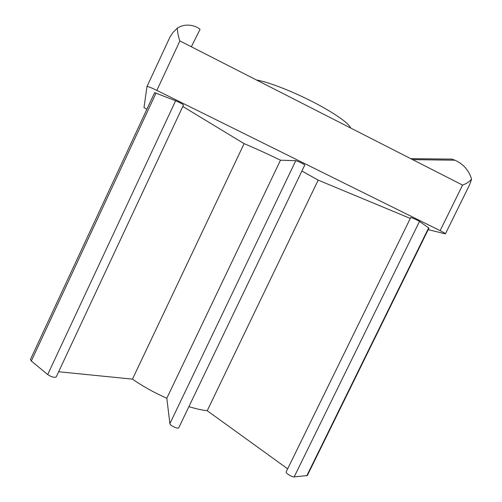 <?xml version="1.0" encoding="UTF-8"?>
<svg xmlns="http://www.w3.org/2000/svg" width="502" height="502" viewBox="0 0 502 502"><rect width="100%" height="100%" fill="white"/><g stroke="black" fill="none" stroke-linecap="round" stroke-linejoin="round"><path stroke-width="0.75" d="M440.135 230.65L462.574 185.087C466.371 183.694 469.376 181.699 471.604 179.114L469.665 184.673L445.418 233.857C445.393 233.474 443.63 232.407 440.135 230.65L156.85 90.404C151.052 87.593 147.764 86.306 146.986 86.539L144.005 107.541L146.848 109.342M428.2 229.646L445.418 233.857M191.356 46.78L200.047 29.317C195.397 25.282 185.338 22.879 177.363 28.118L172.845 32.63L170.096 36.79L147.004 86.513M462.574 185.087L179.879 40.932C178.292 36.477 177.451 32.21 177.363 28.118M471.604 179.114C468.83 170.247 463.271 163.947 454.912 160.22L451.932 159.115L410.761 158.663M294.166 476.9L307.331 475.532L428.959 228.109L419.503 221.413C417.984 220.29 410.649 217.084 410.711 217.573L286.171 471.861C285.305 473.035 291.963 477.245 294.166 476.9L419.503 221.413M410.291 218.433L318.18 180.124L301.89 171.031M287.659 468.83L207.226 410.718L318.18 180.124M207.226 410.718C202.08 410.165 195.968 408.81 188.896 406.645M169.902 423.638L295.778 160.684C296.77 160.602 305.241 164.7 304.77 165.032L178.812 427.679C178.298 429.379 169.902 425.57 169.902 423.638L166.802 398.268L280.48 160.201C267.371 153.844 255.248 148.322 244.104 143.641L182.803 106.462M295.778 160.684L280.48 160.201M166.802 398.268C153.756 392.413 142.304 386.032 132.465 379.129L244.104 143.641M132.465 379.129L58.646 371.75M31.325 361.001L47.69 374.567C51.524 377.033 54.367 377.824 56.218 376.939L183.5 104.974C182.496 103.989 179.873 102.577 175.637 100.739L154.61 92.669L30.44 359.495L31.325 361.001L156.053 93.046M256.56 80.031C267.572 81.726 291.166 90.774 312.52 101.711C333.899 112.649 349.354 123.53 350.597 127.985M306.778 475.802L428.677 227.82M47.69 374.567L175.637 100.739M156.85 90.404L179.879 40.932M170.096 36.784L146.986 86.539M412.625 159.617L454.912 160.22"/></g></svg>
